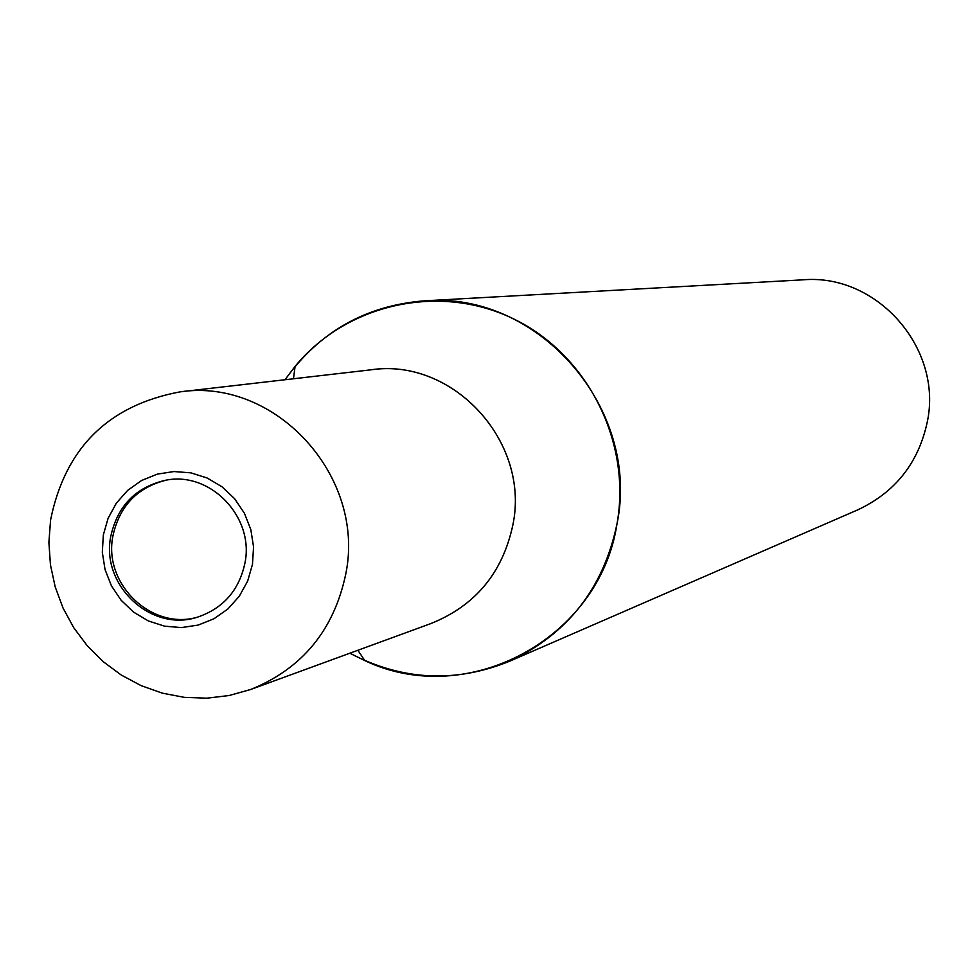 <?xml version="1.0" encoding="UTF-8"?>
<svg xmlns="http://www.w3.org/2000/svg" width="978" height="978" viewBox="0 0 978 978"><rect width="100%" height="100%" fill="white"/><g stroke="black" fill="none" stroke-linecap="round" stroke-linejoin="round"><path stroke-width="1.47" d="M166.101 480.186C137.226 487.484 119.499 506.042 112.935 535.895C102.873 584.306 152.495 631.409 198.497 616.849M509.648 661.226C455.296 683.267 402.031 680.59 349.867 653.206L364.867 660.639C467.227 709.49 599.636 638.915 616.984 523.939C641.067 408.792 538.438 290.833 424.207 300.845C365.735 305.552 319.341 331.86 285.026 379.745L295.087 366.371C346.701 303.535 439.525 282.874 513.438 318.828C587.485 354.427 631.837 442.044 616.984 523.939C603.512 588.194 567.741 633.964 509.648 661.226L857.73 509.868C895.322 492.227 918.513 462.9 927.291 421.897C942.988 348.449 877.168 273.437 803.182 279.818L424.207 300.845M430.381 623.756C475.112 605.981 502.619 572.998 512.9 524.795C530.406 441.274 452.337 356.982 370.197 369.916M244.977 562.912C254.561 516.665 209.793 470.565 165.05 480.369C135.587 487.362 117.482 506.029 110.771 536.36C100.575 585.284 151.235 632.644 197.483 617.155C223.277 608.414 239.109 590.345 244.977 562.912M250.723 689.478L431.225 623.438C475.504 605.516 502.729 572.631 512.9 524.795C530.308 441.628 452.985 357.557 371.102 369.806L180.16 391.848C108.387 405.271 65.184 447.985 50.575 519.99L48.9 542.423L50.453 564.881L55.196 586.873L63.008 607.974L73.766 627.742L87.25 645.761L103.179 661.641L121.26 675.04L141.113 685.627L162.299 693.145L184.365 697.363L206.81 698.182L229.109 695.529L250.723 689.478C302.3 668.585 333.987 630.076 345.784 573.952C365.955 476.335 275.527 377.508 180.16 391.848M252.471 564.404L253.559 546.922L250.82 529.575L244.402 513.242L234.647 498.743L222.018 486.799L207.189 478.022L190.893 472.851L173.95 471.543L157.226 474.147L141.541 480.528L127.69 490.357L116.358 503.144L108.118 518.242L103.35 534.893L102.311 552.277L105.037 569.514L111.394 585.761L121.076 600.211L133.595 612.13L148.326 620.932L164.561 626.164L181.456 627.583L198.192 625.076L213.925 618.793L227.862 609.013L239.292 596.25L247.642 581.128L252.471 564.404M357.838 650.284L364.867 660.639M293.473 378.767L295.087 366.371"/></g></svg>

